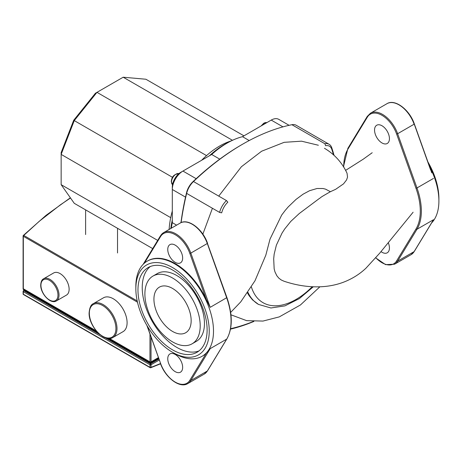 <?xml version="1.0" encoding="UTF-8"?>
<svg xmlns="http://www.w3.org/2000/svg" width="462" height="462" viewBox="0 0 462 462"><rect width="100%" height="100%" fill="white"/><g stroke="black" fill="none" stroke-linecap="round" stroke-linejoin="round"><path stroke-width="0.69" d="M413.109 212.225L379.729 253.153L365.95 268.203C361.209 272.672 355.959 276.345 350.208 279.221C329.394 289.917 304.631 288.207 283.934 281.196L281.156 279.926L278.8 278.107L276.83 275.722L274.948 271.841L274.157 268.826L273.689 258.818L274.162 254.164L276.38 245.143L282.016 233.131L284.765 228.892L290.789 221.408L299.272 213.525L318.976 198.764C322.303 196.656 317.781 198.879 330.399 191.713L325.577 189.154L323.053 188.519L317.065 188.496L309.592 190.696L303.107 194.173L296.044 199.393L288.213 206.907L285.193 210.429L281.67 215.09L270.01 239.131L265.812 255.209L254.995 280.769L240.731 301.9L230.659 312.416M330.399 191.713L335.701 189.281L343.532 183.859L346.575 179.92L347.528 177.131L347.06 173.296C342.094 162.612 334.563 154.268 324.463 148.273M247.499 293L249.11 295.692L252.575 299.936L258.524 304.423A69.727 40.258 120 0 1 247.938 292.359M334.02 155.301A226.022 130.498 120 0 0 331.733 147.696A15.044 8.686 120 0 0 329.135 144.294A15.044 8.686 120 0 0 324.884 143.746L325.623 145.715A13.537 7.819 -60 0 1 331.78 149.272A224.52 129.626 -60 0 1 333.5 154.834M230.498 329.14A226.022 130.498 120 0 0 253.857 321.454M253.442 321.431A224.52 129.626 -60 0 1 230.584 328.696M221.691 212.832A13.537 7.819 -60 0 1 227.853 202.16L226.461 200.572A15.044 8.686 120 0 0 219.617 212.422L221.691 212.832M181.116 222.609A226.022 130.498 -60 0 1 186.642 193.387A15.044 8.686 -60 0 1 193.486 181.531A226.022 130.498 -60 0 1 242.694 144.156A226.022 130.498 -60 0 1 291.909 124.705A15.044 8.686 -60 0 1 296.159 125.254L329.135 144.294M242.694 144.156L241.632 144.768A224.52 129.626 120 0 0 192.746 181.895A13.537 7.819 120 0 0 186.59 192.567A224.52 129.626 120 0 0 180.954 222.678M169.121 229.464A71.639 41.361 -60 0 1 170.709 217.648A71.639 41.361 -60 0 1 172.309 211.03M170.79 228.499A77.656 44.837 -60 0 1 171.922 221.818A77.656 44.837 -60 0 1 172.309 220.01M201.599 160.297A71.639 41.361 -60 0 1 206.531 155.607A71.639 41.361 -60 0 1 228.915 141.678L231.762 140.644M172.309 220.547A77.472 44.727 120 0 0 170.923 228.424M171.275 228.216A80.48 46.466 -60 0 1 172.309 222.667L172.309 189.489A15.044 8.686 -60 0 1 182.946 171.067L211.671 154.481A80.48 46.466 -60 0 1 227.085 143.122L224.959 144.352A77.472 44.727 120 0 0 209.84 155.538M209.378 155.804A77.656 44.837 -60 0 1 229.343 141.874M172.557 177.35L74.261 120.599L96.968 92.348L123.192 77.212L145.9 79.239L243.948 135.845M152.703 248.608L74.261 203.32L61.146 184.673L61.146 154.395L74.261 120.599L73.689 120.27L61.146 152.593L61.146 154.395L170.709 217.648M206.531 155.607L96.968 92.348L95.409 93.249L73.689 120.27M232.478 140.309L123.192 77.212M196.165 178.696L182.946 171.067L180.815 172.291A12.035 6.947 120 0 0 172.309 187.035L172.309 189.489L185.528 197.124M117.527 252.974L117.527 228.303M85.614 234.552L85.614 209.881M227.085 143.122A80.48 46.466 -60 0 1 242.504 136.683L271.234 120.091A15.044 8.686 -60 0 1 278.753 119.346L289.085 125.312M176.6 225.144L172.309 222.667M249.203 140.546L242.504 136.683M211.671 154.481L219.756 159.147M157.681 240.402L61.146 184.673M388.259 242.654A10.528 6.081 60 0 1 387.254 252.795A10.528 6.081 60 0 1 381.993 252.269A10.528 6.081 60 0 1 380.983 251.605M381.993 125.756A10.528 6.081 60 0 1 388.871 135.037A10.528 6.081 60 0 1 387.254 143.474A10.528 6.081 60 0 1 381.993 142.954A10.528 6.081 60 0 1 375.109 133.674A10.528 6.081 60 0 1 376.726 125.237A10.528 6.081 60 0 1 381.993 125.756M429.406 166.135A54.909 31.699 60 0 1 434.534 177.818A54.909 31.699 60 0 1 438.9 200.987A54.909 31.699 60 0 1 431.589 222.955M438.9 200.987L438.9 198.533A51.9 29.966 -120 0 0 434.777 176.628A51.9 29.966 -120 0 0 427.916 161.954M430.578 169.866L414.177 123.903M375.745 257.912L385.585 264.639L394.56 264.212A24.07 13.895 -120 0 0 397.632 261.14L416.984 229.256L433.472 219.739L432.068 222.049M175.208 354.464A10.528 6.081 -120 0 0 169.941 353.938A10.528 6.081 -120 0 0 168.324 362.381A10.528 6.081 -120 0 0 175.208 371.656A10.528 6.081 -120 0 0 180.469 372.181A10.528 6.081 -120 0 0 182.086 363.744A10.528 6.081 -120 0 0 175.208 354.464M175.208 245.143A10.528 6.081 -120 0 0 169.941 244.623A10.528 6.081 -120 0 0 168.324 253.06A10.528 6.081 -120 0 0 175.208 262.341A10.528 6.081 -120 0 0 180.469 262.861A10.528 6.081 -120 0 0 182.086 254.423A10.528 6.081 -120 0 0 175.208 245.143M172.545 288.444A26.328 15.2 -120 0 0 159.384 287.139A26.328 15.2 -120 0 0 155.347 308.235A26.328 15.2 -120 0 0 172.545 331.433A26.328 15.2 -120 0 0 185.707 332.738A26.328 15.2 -120 0 0 189.743 311.642A26.328 15.2 -120 0 0 172.545 288.444M172.545 278.003A39.114 22.58 -120 0 0 152.991 276.062A39.114 22.58 -120 0 0 146.997 307.403A39.114 22.58 -120 0 0 172.545 341.874A39.114 22.58 -120 0 0 192.1 343.809A39.114 22.58 -120 0 0 198.1 312.468A39.114 22.58 -120 0 0 172.545 278.003M152.991 276.062L157.247 273.608A39.114 22.58 60 0 1 176.802 275.543A39.114 22.58 60 0 1 202.35 310.014A39.114 22.58 60 0 1 196.356 341.354L192.1 343.809M172.545 270.016A48.891 28.228 -120 0 0 148.1 267.596A48.891 28.228 -120 0 0 140.604 306.774A48.891 28.228 -120 0 0 172.545 349.855A48.891 28.228 -120 0 0 196.991 352.275A48.891 28.228 -120 0 0 204.487 313.103A48.891 28.228 -120 0 0 172.545 270.016M199.024 350.889A48.891 28.228 60 0 1 176.802 347.401A48.891 28.228 60 0 1 145.466 306.26A48.891 28.228 60 0 1 150.323 266.528M135.845 288.75L135.845 286.296A54.909 31.699 60 0 1 147.216 261.157A54.909 31.699 60 0 1 209.136 307.952A54.909 31.699 60 0 1 202.125 356.26A54.909 31.699 60 0 1 174.671 353.54L172.545 352.31A51.9 29.966 -120 0 0 205.116 309.222A51.9 29.966 -120 0 0 163.843 263.744A51.9 29.966 -120 0 0 135.845 288.75A51.9 29.966 -120 0 0 139.974 310.655A51.9 29.966 -120 0 0 172.545 352.31M202.125 356.26L202.656 355.954A54.909 31.699 -120 0 0 206.243 353.257L210.198 348.643L190.841 380.526A24.07 13.895 60 0 1 187.774 383.599L204.262 374.076A24.07 13.895 -120 0 0 207.328 371.009A0.751 0.583 31.3 0 0 207.571 370.616M147.222 261.157L147.753 260.851A54.909 31.699 -120 0 1 206.243 299.388L210.198 307.34L226.923 297.574C232.727 314.622 232.704 328.413 226.854 338.958L207.502 370.842L204.262 374.076M103.494 297.794A19.554 11.29 60 0 1 118.561 303.032A19.554 11.29 60 0 1 127.096 322.713A19.554 11.29 60 0 1 123.048 331.664L112.942 337.497A19.554 11.29 60 0 0 116.996 328.546A19.554 11.29 60 0 0 108.455 308.864A19.554 11.29 60 0 0 93.388 303.626L103.494 297.794M53.69 272.95A12.786 7.38 60 0 1 63.542 276.374A12.786 7.38 60 0 1 69.127 289.241A12.786 7.38 60 0 1 66.476 295.097L56.376 300.929A12.786 7.38 60 0 0 59.021 295.074A12.786 7.38 60 0 0 53.442 282.207A12.786 7.38 60 0 0 43.584 278.782L53.69 272.95M96.985 331.733L23.319 289.206L23.319 288.756A0.751 0.433 180 0 1 23.1 288.45A0.751 0.433 -0 0 0 23.319 288.756L96.217 330.844L23.319 288.756L23.319 236.296A0.751 0.433 -60 0 1 23.764 235.429A0.751 0.41 -134.3 0 0 23.325 235.447L23.325 235.447A0.751 0.41 -134.3 0 0 23.256 235.724A0.751 0.433 -0 0 0 23.1 235.99A0.751 0.433 -0 0 0 23.319 236.296L137.485 302.206M158.368 357.64L151.034 361.879A0.751 0.433 180 0 1 149.971 361.879L109.436 338.473L149.971 361.879A0.751 0.433 0 0 0 151.034 361.879L158.368 357.64M137.197 300.924L23.764 235.429L39.282 221.269L60.418 204.816L70.507 197.984M23.256 288.184A0.751 0.433 -0 0 0 23.1 288.45L23.1 288.894A0.751 0.751 0 0 0 23.475 289.547A0.751 0.433 -60 0 1 23.319 289.206A0.751 0.433 180 0 1 23.1 288.894M100.335 334.892L23.851 290.742A0.751 0.485 -127 0 0 23.256 291.089A0.751 0.433 -0 0 0 23.1 291.355A0.751 0.433 -0 0 0 23.319 291.661A0.751 0.433 -60 0 1 23.851 290.742A679.198 392.134 180 0 1 24.584 290.188M107.311 338.311L149.971 362.936A0.751 0.433 180 0 0 151.034 362.936L158.68 358.524M25.254 290.402L25.318 290.973L98.296 333.108M312.231 286.746A65.962 38.086 -60 0 1 251.409 286.989M331.733 147.696L331.78 149.272M186.59 192.567L186.642 193.387L219.617 212.422M226.461 200.572L193.486 181.531L192.746 181.895M291.909 124.705L324.884 143.746M172.528 184.679A6.393 3.69 -60 0 1 171.506 181.964A6.393 3.69 -60 0 1 174.093 175.762A6.393 3.69 -60 0 1 178.886 173.66M261.752 125.566A6.393 3.69 -60 0 1 264.316 123.163A6.393 3.69 -60 0 1 266.88 122.603L265.119 122.621L263.71 123.267L261.122 125.93M282.952 126.859L271.234 120.091M370.489 113.207L386.977 103.684A24.07 13.895 60 0 1 414.119 124.197L397.632 133.714A24.07 13.895 -120 0 0 370.489 113.207L367.244 116.441A0.751 0.583 -148.7 0 0 367.359 117.134A23.319 13.462 60 0 1 381.993 115.315A23.319 13.462 60 0 1 396.627 134.032L397.632 133.714L416.984 187.947L415.979 188.265A54.158 31.266 60 0 1 415.979 229.008L396.627 260.891A23.319 13.462 60 0 1 375.849 257.796M433.472 219.739L414.119 251.623L397.632 261.14A0.751 0.583 -148.7 0 1 396.627 260.891M343.699 167.065A54.158 31.266 60 0 1 348.002 149.024A0.751 0.583 -148.7 0 1 347.892 148.325L343.48 166.707M433.472 178.43L416.984 187.947A54.909 31.699 -120 0 1 416.984 229.256A0.751 0.583 -148.7 0 1 415.979 229.008M348.002 149.024L367.359 117.134M396.627 134.032L415.979 188.265M414.356 251.23A0.751 0.583 31.3 0 1 414.119 251.623A24.07 13.895 60 0 1 411.047 254.689L394.56 264.212M146.835 325.329L160.574 363.38A23.319 13.462 -120 0 0 175.208 382.097A23.319 13.462 -120 0 0 189.842 380.278A0.751 0.583 -148.7 0 0 190.841 380.526L207.328 371.009L226.686 339.125L210.198 348.643M226.854 338.958A0.751 0.583 31.3 0 1 226.686 339.125A54.909 31.699 -120 0 0 226.686 297.817L207.328 243.584A24.07 13.895 -120 0 0 180.192 223.071C188.282 217.92 202.835 229.227 207.565 243.341L190.841 253.107L210.198 307.34M206.243 299.388L189.842 253.424L190.841 253.107A24.07 13.895 60 0 0 163.704 232.594L180.192 223.071M189.842 253.424A23.319 13.462 -120 0 0 175.208 234.708A23.319 13.462 -120 0 0 160.574 236.527A0.751 0.583 -148.7 0 1 160.458 235.828L163.704 232.594A24.07 13.895 60 0 0 160.632 235.66M160.574 236.527L144.404 263.155M207.392 243.289L226.923 297.574M189.842 380.278L206.243 353.257M147.234 325.999L160.574 363.38M89.339 313.196A18.803 10.857 -120 0 0 102.633 336.221A18.803 10.857 -120 0 0 115.927 328.546A18.803 10.857 -120 0 0 102.633 305.515A18.803 10.857 -120 0 0 89.339 313.196M40.939 285.25A12.035 6.947 -120 0 0 49.446 299.988A12.035 6.947 -120 0 0 57.958 295.074A12.035 6.947 -120 0 0 49.446 280.336A12.035 6.947 -120 0 0 40.939 285.25M158.501 358.015L151.034 362.323L151.034 337.093M149.971 334.113L149.971 362.323L108.651 338.467M151.034 362.323A0.751 0.433 180 0 1 149.971 362.323A0.751 0.433 120 0 0 150.127 362.67A0.751 0.751 0 0 0 150.878 362.67A0.751 0.433 -120 0 0 151.034 362.323L151.034 362.936M23.764 294.56A0.751 0.433 -60 0 1 23.475 294.554A0.751 0.433 -60 0 1 23.319 294.213A0.751 0.433 180 0 1 23.1 293.907A0.751 0.751 0 0 0 23.475 294.554L150.127 367.677A0.751 0.433 120 0 0 150.416 367.683A0.751 0.502 -111.1 0 0 151.034 367.33A0.751 0.433 180 0 1 149.971 367.33A0.751 0.433 120 0 0 150.127 367.677A0.751 0.751 0 0 0 150.768 367.729L160.568 363.808M149.971 364.778A0.751 0.433 0 0 0 151.034 364.778A0.751 0.433 -120 0 0 150.502 363.86A0.751 0.433 120 0 0 149.971 364.778L149.971 367.33L23.319 294.213L23.319 291.661L149.971 364.778M160.476 363.559A544.565 314.408 -60 0 1 151.034 367.33L151.034 364.778L159.223 360.048M158.864 359.032L150.502 363.86L105.255 337.739M150.502 362.63A0.751 0.433 -120 0 0 150.878 362.67L158.576 358.223M25.318 290.973L25.318 290.61M149.971 362.578L149.971 362.936M313.282 286.798L299.393 298.573L284.933 305.873L270.923 307.981L258.524 304.423M372.21 152.726L363.305 159.147L345.605 170.386M318.364 145.247L301.542 141.181L284.147 142.331L261.625 151.218L241.378 166.759L218.74 196.113M212.422 208.27L202.858 234.153M319.837 286.833L300.439 304.978L279.279 316.892L262.976 321.073L246.621 320.645L230.954 314.801M172.834 184.892L171.287 181.658C171.708 176.444 174.353 173.833 179.227 173.822M431.831 172.927L414.35 123.955C409.627 109.8 394.981 98.533 386.977 103.684M347.892 148.325L367.244 116.441M411.047 254.689L414.287 251.455L432.807 220.952M143.162 264.328L160.458 235.828M160.395 363.328C165.13 377.442 179.678 388.75 187.774 383.599M93.388 303.626C91.008 304.516 89.588 307.605 89.114 312.884C88.56 326.126 104.493 343.202 112.942 337.497M43.584 278.782C41.886 279.585 40.927 281.635 40.72 284.944C40.379 293.589 50.699 304.695 56.376 300.929M70.368 197.788L46.044 215.332L23.337 235.441A0.751 0.751 0 0 0 23.1 235.99L23.1 288.45M24.336 290.044L23.4 290.754A0.751 0.751 0 0 0 23.1 291.355L23.1 293.907M23.475 289.547L97.482 332.276M108.143 338.432L150.127 362.67"/></g></svg>
